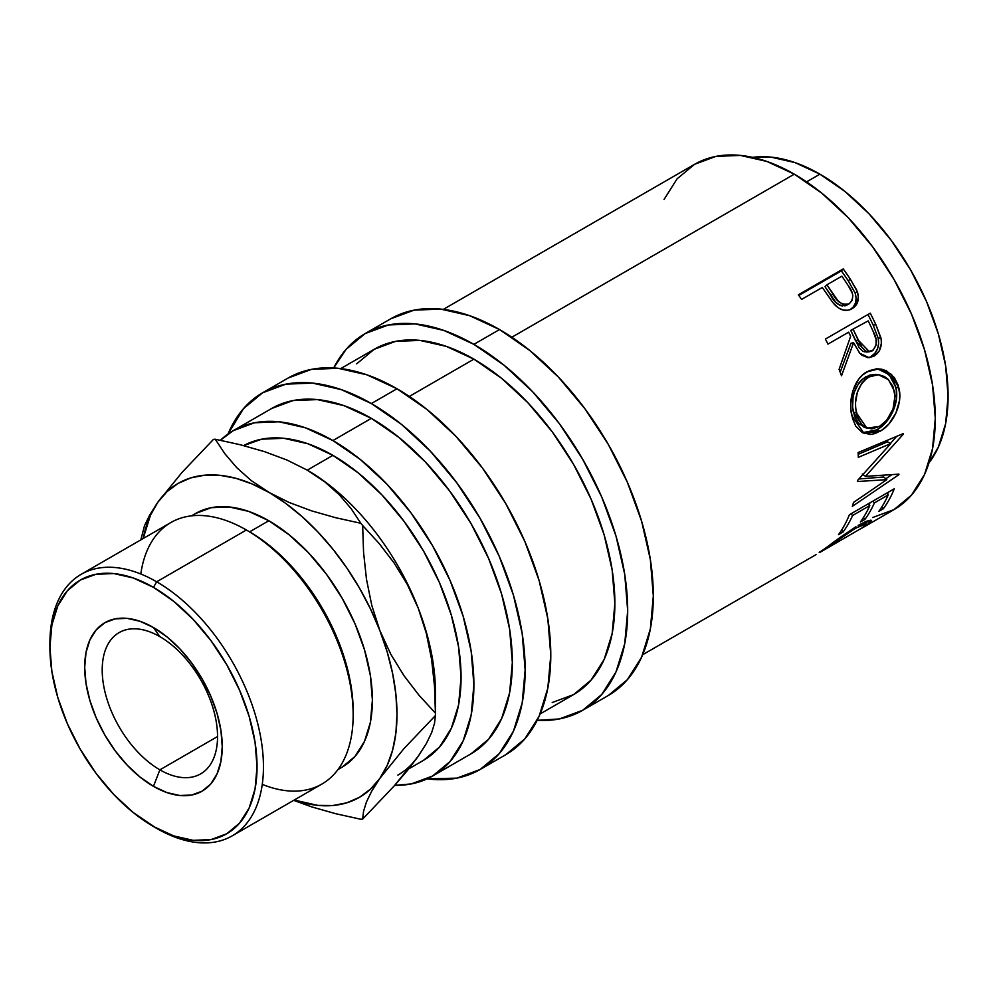 <?xml version="1.0" encoding="UTF-8"?>
<svg xmlns="http://www.w3.org/2000/svg" width="998" height="998" viewBox="0 0 998 998"><rect width="100%" height="100%" fill="white"/><g stroke="black" fill="none" stroke-linecap="round" stroke-linejoin="round"><path stroke-width="1.5" d="M159.88 636.649A81.562 47.093 -120 0 0 102.208 669.945A81.562 47.093 -120 0 0 159.88 769.832L153.467 786.349A97.268 56.15 60 0 1 84.693 667.238A97.268 56.15 60 0 1 153.467 627.53L159.88 636.649A81.562 47.093 60 0 1 213.16 708.518A81.562 47.093 60 0 1 200.66 773.874A81.562 47.093 60 0 1 159.88 769.832A81.562 47.093 60 0 1 106.599 697.964A81.562 47.093 60 0 1 119.099 632.607A81.562 47.093 60 0 1 159.88 636.649L153.467 627.53L140.057 621.305L127.158 618.373L115.257 618.847L104.84 622.715L96.282 629.8L89.932 639.868L86.015 652.505L84.693 667.238L86.015 683.493L89.932 700.646L96.282 718.049L104.84 735.015L115.257 750.908L127.158 765.117L140.057 777.08L153.467 786.349L166.891 792.574L179.79 795.506L191.678 795.032L202.107 791.177L210.653 784.079L217.015 774.011L220.92 761.374L222.242 746.641L220.92 730.386L217.015 713.233L210.653 695.831L202.107 678.865L191.678 662.971L179.79 648.762L166.891 636.799L153.467 627.53A97.268 56.15 60 0 1 222.242 746.641A97.268 56.15 60 0 1 153.467 786.349L159.88 769.832L217.552 736.536L159.88 769.832A81.562 47.093 -120 0 0 217.552 736.536A81.562 47.093 -120 0 0 159.88 636.649M872.626 517.538L893.996 509.629A199.375 115.107 -120 0 0 924.547 349.861A199.375 115.107 -120 0 0 794.296 174.163L511.837 337.237L794.296 174.163L766.801 161.414L740.354 155.414L715.978 156.387L694.608 164.296L677.081 178.842L664.044 199.463M824.872 291.179A199.375 115.107 -120 0 0 822.315 287.461L801.606 299.412A199.375 115.107 -120 0 0 798.35 294.809L843.21 268.911A199.375 115.107 60 0 1 850.246 279.066L856.671 290.019L858.367 296.768L856.845 303.928L851.032 309.218L847.826 310.266L843.085 310.054L838.407 307.908L832.981 302.731L824.872 291.179A199.375 115.107 -120 0 0 822.315 287.461L801.606 299.412A199.375 115.107 -120 0 0 798.35 294.809L843.21 268.911L841.364 270.882L798.812 295.445L841.364 270.882L843.21 268.911A199.375 115.107 -120 0 1 850.246 279.066L848.25 280.8A194.847 112.5 -120 0 0 841.364 270.882A194.847 112.5 60 0 1 848.25 280.8L855.149 293.075L848.25 280.8L850.246 279.066L857.319 291.616L855.149 293.075C857.344 300.685 855.56 306.286 849.772 309.879L853.24 307.06L855.486 303.005L856.134 298.14L855.149 293.075L857.319 291.616C859.615 299.375 857.868 305.064 852.08 308.656L851.007 309.23M825.396 339.071L870.256 313.172A199.375 115.107 60 0 1 875.807 324.525L881.172 339.245L881.371 343.412L879.163 351.071L874.111 356.086L868.01 357.683L861.96 355.288L859.378 352.756L853.577 342.663L841.514 375.797A199.375 115.107 -120 0 0 839.081 369.385L850.645 336.326A199.375 115.107 -120 0 0 848.649 332.184L827.941 344.135A199.375 115.107 -120 0 0 825.396 339.071L870.256 313.172A199.375 115.107 -120 0 1 875.807 324.525L873.225 325.223A194.847 112.5 -120 0 0 867.986 314.482A194.847 112.5 60 0 1 873.225 325.223L878.203 338.285L873.225 325.223L875.807 324.525L880.922 337.873L878.203 338.285C879.512 346.468 877.205 352.444 871.291 356.236L874.909 353.267L877.479 348.926L878.614 343.711L878.203 338.285L880.922 337.873C882.294 346.206 880.024 352.282 874.111 356.086L867.674 357.671L874.111 356.086L869.121 357.683L859.802 353.255L853.577 342.663L850.945 343.275L840.166 372.204L850.945 343.275L853.577 342.663L841.514 375.797A199.375 115.107 -120 0 0 839.081 369.385L850.645 336.326A199.375 115.107 -120 0 0 848.649 332.184L827.941 344.135A199.375 115.107 -120 0 0 825.396 339.071M898.138 385.153L899.734 394.16L899.51 400.547L895.855 413.147L888.919 423.95L882.307 429.826L875.296 433.481L870.693 434.492L862.322 432.608L855.748 426.158L852.566 418.599L850.907 409.617L850.745 403.204L853.078 390.418L858.579 379.34L862.447 375.073L869.221 370.67L876.643 368.848L881.621 369.198L886.386 370.794L894.333 377.568L898.138 385.153M886.823 479.639L857.382 481.523A199.375 115.107 -120 0 0 857.494 480.537L890.727 443.648L858.305 457.334A199.375 115.107 -120 0 0 858.118 452.543L903.215 433.619A199.375 115.107 60 0 1 903.227 434.292L865.491 476.345L898.973 474.15A199.375 115.107 60 0 1 898.824 474.724L852.367 506.323A199.375 115.107 -120 0 0 853.477 502.468L886.823 479.639L883.704 476.982L858.954 478.978L883.704 476.982L886.823 479.639L853.477 502.468A199.375 115.107 -120 0 1 852.367 506.323L898.824 474.724L898.25 474.225L898.824 474.724A199.375 115.107 -120 0 0 898.973 474.15L865.491 476.345L862.309 474.087L865.491 476.345L903.227 434.292L902.541 433.905L903.227 434.292A199.375 115.107 -120 0 0 903.215 433.619L858.118 452.543A199.375 115.107 -120 0 1 858.305 457.334L890.727 443.648L887.534 441.815L858.193 454.302L887.534 441.815L890.727 443.648L857.494 480.537A199.375 115.107 -120 0 1 857.382 481.523L886.823 479.639M849.423 514.681L894.283 488.783A199.375 115.107 60 0 1 883.33 508.768L878.739 511.425A199.375 115.107 -120 0 0 888.22 494.921L874.41 502.892A199.375 115.107 60 0 1 864.929 519.384L860.326 522.041A199.375 115.107 -120 0 0 869.819 505.549L852.566 515.517A199.375 115.107 60 0 1 843.073 532.009L838.482 534.666A199.375 115.107 -120 0 0 849.423 514.681L894.283 488.783A199.375 115.107 -120 0 1 883.33 508.768L881.845 506.872L883.33 508.768L878.739 511.425A199.375 115.107 -120 0 0 888.22 494.921L886.598 493.224L888.22 494.921L874.41 502.892L872.788 501.196L874.41 502.892A199.375 115.107 -120 0 1 864.929 519.384L863.445 517.5L864.929 519.384L860.326 522.041A199.375 115.107 -120 0 0 869.819 505.549L868.198 503.853L869.819 505.549L852.566 515.517L850.945 513.808L852.566 515.517A199.375 115.107 -120 0 1 843.073 532.009L841.588 530.113L843.073 532.009L838.482 534.666A199.375 115.107 -120 0 0 849.423 514.681M862.135 528.017L893.996 509.629L911.523 495.083L924.547 474.462L932.569 448.551L935.288 418.362L932.569 385.028L924.547 349.861L911.523 314.195L893.996 279.403L872.626 246.818L848.25 217.714L821.803 193.175L794.296 174.163A199.375 115.107 -120 0 0 694.608 164.296L443.299 309.392M868.06 524.287L866.576 525.31L866.102 524.524L866.576 525.31L871.504 520.445L858.118 525.435L866.301 521.28L870.88 520.158L871.566 520.607L871.054 521.705L868.06 524.287M855.91 526.744L838.919 538.246L855.91 526.744M821.217 551.32L838.919 538.246M821.304 551.595L862.147 527.855L866.239 524.125L862.21 524.736L851.519 530.599L819.221 552.455M819.932 174.163L806.584 181.873L819.932 174.163L794.932 162.574L770.893 157.11L752.567 157.36A181.249 104.653 -120 0 1 819.932 174.163A181.249 104.653 -120 0 1 931.87 314.719A181.249 104.653 -120 0 1 928.963 462.897L938.345 447.154L945.642 423.614L948.1 396.156L945.642 365.867L938.345 333.893L926.506 301.471L910.563 269.834L891.139 240.219L868.984 213.747L844.932 191.441L819.932 174.163M390.767 318.786A217.502 125.573 -120 0 1 499.524 329.552L529.526 350.298L558.381 377.057L584.965 408.818L608.269 444.36L627.393 482.321L641.614 521.23L650.359 559.591L653.316 595.943L650.359 628.89L641.614 657.146L627.393 679.65L608.269 695.519A217.502 125.573 -120 0 0 641.614 521.23A217.502 125.573 -120 0 0 499.524 329.552L473.888 344.36A217.502 125.573 60 0 1 615.978 536.026A217.502 125.573 60 0 1 582.632 710.314A217.502 125.573 60 0 1 537.161 720.344L559.329 718.947L582.632 710.314L601.769 694.446L615.978 671.953L624.736 643.685L627.68 610.751L624.736 574.386L615.978 536.026L601.769 497.116L582.632 459.155L559.329 423.614L532.745 391.852L503.89 365.093L473.888 344.36L499.524 329.552L469.509 315.642L440.667 309.093L414.07 310.153L390.767 318.786L365.131 333.582A217.502 125.573 60 0 1 473.888 344.36L443.885 330.45L415.031 323.901L388.434 324.961L365.131 333.582A217.502 125.573 60 0 0 333.706 367.95L346.007 349.45L365.131 333.582M288.235 377.98A217.502 125.573 -120 0 1 396.992 388.758L426.994 409.492L455.837 436.251L482.433 468.012L505.736 503.553L524.861 541.515L539.082 580.424L547.827 618.785L550.784 655.137L547.827 688.084L539.082 716.352L524.861 738.844L505.736 754.713A217.502 125.573 -120 0 0 539.082 580.424A217.502 125.573 -120 0 0 396.992 388.758L371.356 403.554A217.502 125.573 60 0 1 513.446 595.22A217.502 125.573 60 0 1 480.1 769.508A217.502 125.573 60 0 1 427.107 778.852L456.797 778.141L480.1 769.508L499.237 753.64L513.446 731.147L522.191 702.879L525.148 669.945L522.191 633.593L513.446 595.22L499.237 556.31L480.1 518.361L456.797 482.82L430.213 451.059L401.358 424.287L371.356 403.554L396.992 388.758L366.977 374.849L338.135 368.287L311.538 369.347L288.235 377.98L262.599 392.788A217.502 125.573 60 0 1 371.356 403.554L341.353 389.644L312.499 383.095L285.902 384.155L262.599 392.788A217.502 125.573 60 0 0 228.018 434.005L243.475 408.656L262.599 392.788M353.167 714.942L353.167 711.237A146.469 84.568 -120 0 0 249.6 531.847L246.394 530L156.674 581.797L153.467 587.348A146.469 84.568 60 0 1 257.047 766.738A146.469 84.568 60 0 1 153.467 826.531L156.674 828.39A150.997 87.188 -120 0 0 263.447 766.738A150.997 87.188 -120 0 0 156.674 581.797A150.997 87.188 60 0 1 255.326 714.867A150.997 87.188 60 0 1 232.172 835.862A150.997 87.188 60 0 1 156.674 828.39A150.997 87.188 -120 0 0 156.674 828.39L133.27 812.572L113.834 794.545L95.933 773.163L80.239 749.224L67.353 723.662L57.784 697.465L51.896 671.629L49.9 647.141L51.896 624.96L57.784 605.923L67.353 590.779L80.239 580.087L95.933 574.287L113.834 573.563L133.27 577.979L153.467 587.348L173.677 601.307L193.101 619.334L211.015 640.728L226.708 664.656L239.582 690.217L249.163 716.414L255.051 742.25L257.047 766.738L255.051 788.919L249.163 807.956L239.582 823.101L226.708 833.792L211.015 839.605L193.101 840.316L173.677 835.9L153.467 826.531A146.469 84.568 60 0 1 49.9 647.141A146.469 84.568 60 0 1 153.467 587.348L156.674 581.797L246.394 530A150.997 87.188 60 0 1 353.167 714.942A150.997 87.188 60 0 1 262.262 784.378M232.172 835.862L321.892 784.066A150.997 87.188 -120 0 0 345.034 663.059A150.997 87.188 -120 0 0 246.394 530L249.6 531.847L268.824 520.744A146.469 84.568 -120 0 0 195.583 513.496L211.277 507.683L229.191 506.972L248.614 511.388L268.824 520.744L289.021 534.716L308.457 552.742L326.358 574.124L342.052 598.064L354.939 623.625L364.507 649.823L370.395 675.658L372.391 700.134L370.395 722.327L364.507 741.352L354.939 756.509L342.052 767.188A146.469 84.568 -120 0 0 364.507 649.823A146.469 84.568 -120 0 0 268.824 520.744L249.6 531.847A146.469 84.568 60 0 1 353.155 713.071M435.44 714.343A208.445 120.346 60 0 1 435.427 715.554A208.445 120.346 -120 0 0 435.427 713.121L419.01 695.244L404.015 675.758L390.792 654.239L379.814 630.424A181.249 104.653 60 0 1 379.814 778.428A181.249 104.653 60 0 1 294.198 800.059L317.863 805.386L332.908 805.511L346.842 802.804L359.442 797.315L370.495 789.144L379.814 778.428L387.224 765.341L392.613 750.122L395.894 733.019L396.992 714.343L395.894 694.383L392.613 673.513L387.224 652.068L379.814 630.424L370.495 608.955L359.442 588.022L346.842 567.974L332.908 549.174L317.863 531.934L301.995 516.54L285.553 503.279L251.209 480.562L236.726 467.625L224.874 453.728L215.256 439.232A208.445 120.346 -120 0 0 213.447 439.394A208.445 120.346 60 0 1 215.256 439.232L240.331 444.759L264.532 451.645L286.962 460.028L307.272 470.145L324.874 481.934L339.37 494.871L351.221 508.768L360.827 523.276A208.445 120.346 60 0 1 362.648 525.534L379.065 543.411L394.073 562.909L407.296 584.416L418.262 608.231L426.296 633.268L431.61 659.441L434.504 686.225L435.427 713.121A208.445 120.346 60 0 1 435.44 714.343L435.44 692.138A181.249 104.653 -120 0 0 418.262 608.231A181.249 104.653 -120 0 0 307.272 470.145A181.249 104.653 -120 0 0 306.623 469.784A181.249 104.653 60 0 1 307.272 470.145L332.908 455.35L357.908 472.628L381.947 494.933L404.103 521.405L423.526 551.021L439.469 582.645L451.308 615.08L458.606 647.053L461.064 677.343L458.606 704.788L451.308 728.34L439.469 747.09L423.526 760.314A181.249 104.653 -120 0 0 451.308 615.08A181.249 104.653 -120 0 0 332.908 455.35L307.272 470.145A181.249 104.653 60 0 1 418.262 608.231A181.249 104.653 60 0 1 435.215 700.683L435.215 700.683M418.262 756.222L394.26 785.863L362.648 819.096A208.445 120.346 60 0 1 360.827 819.258A208.445 120.346 -120 0 0 362.648 819.096L363.571 811.237L366.416 802.043L371.68 791.202L379.814 778.428L403.816 748.774L435.427 715.554L434.504 723.413L431.66 732.607L426.408 743.448L418.262 756.222L407.483 770.406L394.26 785.863L362.648 819.096L363.571 811.237L366.416 802.043L371.68 791.202L379.814 778.428L403.816 748.774L435.427 715.554L434.504 723.413L431.66 732.607L426.408 743.448L418.262 756.222A181.249 104.653 60 0 1 397.903 775.122M271.668 408.481L293.025 400.572L317.401 399.599L343.848 405.6L371.356 418.349L398.863 437.361L425.31 461.899L449.674 491.016L471.044 523.588L488.571 558.381L501.607 594.047L509.629 629.214L512.336 662.547L509.629 692.737L501.607 718.647L488.571 739.269L471.044 753.814A199.375 115.107 -120 0 0 501.607 594.047A199.375 115.107 -120 0 0 371.356 418.349L332.908 440.555A199.375 115.107 60 0 1 463.159 616.253A199.375 115.107 60 0 1 432.596 776.02A199.375 115.107 60 0 1 394.721 785.351L411.226 783.929L432.596 776.007L450.123 761.462L463.159 740.84L471.181 714.942L473.888 684.74L471.181 651.42L463.159 616.253L450.123 580.587L432.596 545.794L411.226 513.209L386.85 484.092L360.403 459.554L332.908 440.555L371.356 418.349A199.375 115.107 -120 0 0 271.668 408.481L233.22 430.674A199.375 115.107 60 0 1 332.908 440.555L305.4 427.805L278.953 421.792L254.577 422.765L233.208 430.674A199.375 115.107 60 0 0 220.421 440.268L233.208 430.674M552.206 702.53L573.576 694.62A199.375 115.107 -120 0 0 604.139 534.853A199.375 115.107 -120 0 0 473.888 359.155L409.305 396.443L473.888 359.155A199.375 115.107 -120 0 0 374.2 349.288L356.66 363.833M332.908 455.35L307.895 443.761L283.856 438.297L261.701 439.182L243.649 445.607A181.249 104.653 -120 0 1 332.908 455.35M268.824 492.351L252.095 483.955L235.653 478.242L219.772 475.298L204.74 475.185L190.793 477.892L178.193 483.369L167.14 491.54L157.821 502.268L150.411 515.342L143.188 538.508A181.249 104.653 60 0 1 157.821 502.268A181.249 104.653 60 0 1 268.824 492.351A181.249 104.653 60 0 1 379.814 630.424L371.78 605.387L366.478 579.227L363.571 552.43L362.648 525.534A208.445 120.346 -120 0 0 360.827 523.276L335.765 517.737L311.563 510.851L289.133 502.468L268.824 492.351L251.209 480.562L236.726 467.625L224.874 453.728L215.256 439.232L240.331 444.759L264.532 451.645L286.962 460.028L307.272 470.145L324.874 481.934L339.37 494.871L351.221 508.768L360.827 523.276L335.765 517.737L311.563 510.851L289.133 502.468L268.824 492.351M157.821 502.268L182.023 472.403L213.447 439.394L182.023 472.403L157.821 502.268L149.787 514.856L144.485 525.759L140.83 539.881L144.485 525.759L149.787 514.856M335.715 813.707L360.827 819.258L335.715 813.707L311.638 806.871L335.715 813.707M293.674 800.359L311.638 806.871L293.674 800.359M434.504 686.225L435.427 713.121L419.01 695.244L404.015 675.758L390.792 654.239L379.814 630.424L371.78 605.387L366.478 579.227L363.571 552.43L362.648 525.534L379.065 543.411L394.073 562.909L407.296 584.416L418.262 608.231L426.296 633.268L431.61 659.441M140.805 574A150.997 87.188 60 0 1 246.394 530A150.997 87.188 -120 0 0 170.895 522.515L81.175 574.312A150.997 87.188 60 0 1 156.674 581.797A150.997 87.188 -120 0 0 49.9 643.448L49.9 647.141M49.912 645.307A150.997 87.188 60 0 1 81.175 574.312M540.143 713.919L573.576 694.62L591.103 680.075L604.139 659.453L612.161 633.543L614.868 603.341L612.161 570.02L604.139 534.853L591.103 499.187L573.576 464.394L552.206 431.81L527.842 402.693L501.395 378.167L473.888 359.155L446.38 346.406L419.933 340.405L395.557 341.366L374.2 349.288L340.767 368.586M870.505 376.071L864.967 379.677L861.81 383.157L857.369 392.276L855.511 402.693L855.635 407.895L857.719 417.463L862.023 424.774L864.904 427.206L871.828 428.928L879.475 426.396L886.661 420.345L893.048 408.906L894.994 395.919L892.911 386.338L887.808 379.028L884.403 376.533L878.864 374.737L870.505 376.071M853.253 329.527L861.948 347.366L865.59 350.934L867.786 351.695L873.088 350.236L876.144 344.846L876.032 339.37L873.225 331.586A199.375 115.107 -120 0 0 868.198 320.894L850.733 330.375L853.253 329.527L850.733 330.375L855.473 340.617L858.093 340.006L853.253 329.527M826.918 284.804L837.958 300.797L842.287 304.003L844.72 304.639L849.248 303.729L852.192 300.361L852.828 295.483L852.167 292.925L848.3 285.765A199.375 115.107 -120 0 0 841.863 276.172L826.918 284.804L841.863 276.172A199.375 115.107 -120 0 1 848.3 285.765C853.839 292.838 854.151 298.826 849.248 303.729L846.99 305.064L849.248 303.729C842.499 305.463 837.072 302.232 832.981 294.036L826.918 284.804L824.997 286.663L826.918 284.804M878.327 374.674L875.583 374.437L865.64 376.87L868.572 377.057L878.327 374.687L888.457 379.652L894.358 390.942C896.241 406.411 891.276 418.237 879.475 426.396L866.85 428.167L856.396 412.848L853.315 412.087L863.532 426.919L866.85 428.179M868.572 377.057L865.64 376.87C854.775 385.128 850.67 396.88 853.315 412.087L856.396 412.848C853.652 397.329 857.719 385.39 868.572 377.057M865.054 351.995L862.846 351.259L859.241 347.803L850.733 330.375L868.198 320.894A199.375 115.107 -120 0 1 873.225 331.586C877.654 339.357 877.292 345.795 872.14 350.897L869.483 351.77L858.093 340.006L855.473 340.617L866.651 352.045L869.47 351.77M842.524 305.999L840.079 305.4L835.8 302.294L824.997 286.663L830.922 295.695L832.981 294.036L830.922 295.695C834.939 303.754 840.304 306.873 846.99 305.064L844.857 305.887M887.471 494.135A194.847 112.5 -120 0 0 888.47 492.151A194.847 112.5 60 0 1 887.471 494.135M869.058 504.763A194.847 112.5 -120 0 0 870.056 502.767A194.847 112.5 60 0 1 869.058 504.763M890.428 443.474L896.641 436.388L890.428 443.474M885.8 478.766L891.613 474.811L885.8 478.766M877.404 368.823L889.118 374.537L895.817 387.274L898.899 388.035L891.476 374.35L878.751 368.836L866.875 371.88C854.088 378.479 847.926 400.161 851.843 415.717L864.143 433.481L879.962 431.311L876.78 429.876L862.484 432.695L867.524 433.107L872.127 432.059L879.113 428.404L885.737 422.578L892.699 411.887L896.391 399.499L896.341 390.23L894.071 381.81L891.314 377.069L883.43 370.52L876.232 368.724M865.054 427.369L858.879 423.701L854.612 416.59L852.579 407.246L853.09 396.979L854.388 391.902L858.866 382.933L862.035 379.465L869.557 375.111L875.907 374.475M868.335 351.645L867.25 351.957M819.919 551.694C818.235 553.291 819.608 552.692 823.999 549.898L855.56 528.167L854.949 527.318L855.56 528.167L866.202 523.913L864.368 526.258M863.382 527.006L860.476 528.928M879.962 431.311C892.786 424.661 903.115 403.866 898.899 388.035L895.817 387.274C899.959 402.73 889.605 423.202 876.78 429.876L879.962 431.311M832.432 302.02L834.316 304.315C840.129 310.453 846.055 311.9 852.08 308.656L851.481 308.993M642.675 654.725L816.376 554.439M608.269 695.519L582.632 710.314M505.736 754.713L480.1 769.508M246.394 530L249.6 531.847M342.052 767.188L337.985 769.545M423.526 760.314L408.718 768.872M471.044 753.814L432.596 776.02M195.583 513.496L191.516 515.841M864.842 521.917L866.189 523.925"/></g></svg>
